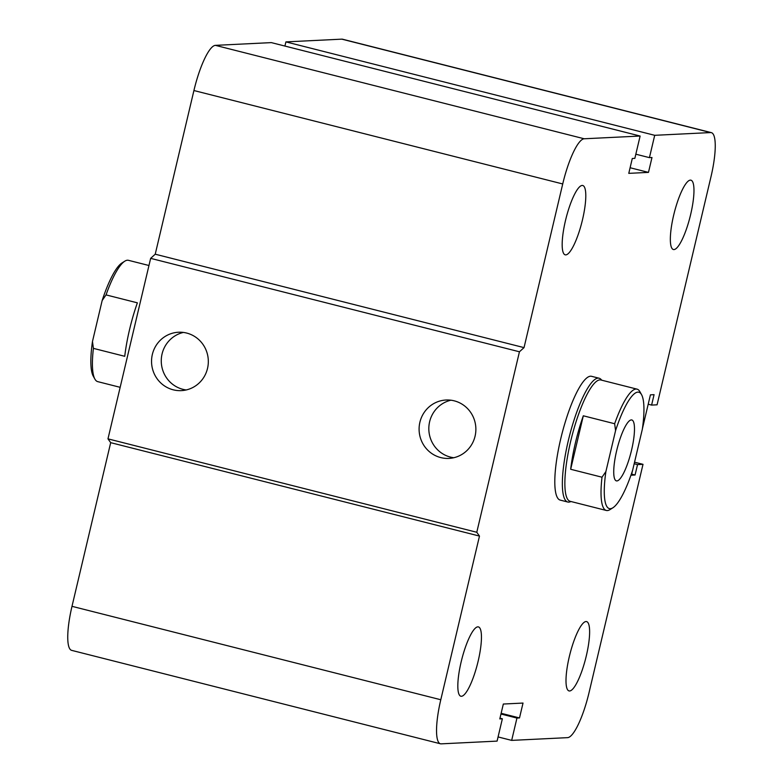 <?xml version="1.0" encoding="UTF-8"?>
<svg xmlns="http://www.w3.org/2000/svg" width="783" height="783" viewBox="0 0 783 783"><rect width="100%" height="100%" fill="white"/><g stroke="black" fill="none" stroke-linecap="round" stroke-linejoin="round"><path stroke-width="1.17" d="M560.197 500.102A63.854 14.583 -75.8 0 1 561.235 436.748A63.854 14.583 -75.8 0 1 590.548 376.212A63.854 14.583 -75.8 0 1 591.576 376.32L599.132 378.228A63.854 14.583 -75.8 0 1 600.904 379.285L601.843 380.235M673.948 249.571A35.754 8.163 -75.8 0 1 673.38 249.513A35.754 8.163 -75.8 0 1 674.241 212.849A35.754 8.163 -75.8 0 1 690.939 180.188A35.754 8.163 -75.8 0 1 690.371 215.648A35.754 8.163 -75.8 0 1 673.948 249.571M569.603 690.978A35.754 8.163 -75.8 0 1 569.035 690.919A35.754 8.163 -75.8 0 1 569.897 654.255A35.754 8.163 -75.8 0 1 586.594 621.594A35.754 8.163 -75.8 0 1 586.027 657.054A35.754 8.163 -75.8 0 1 569.603 690.978M461.432 696.283A35.754 8.163 -75.8 0 1 460.854 696.234A35.754 8.163 -75.8 0 1 461.725 659.56A35.754 8.163 -75.8 0 1 478.423 626.909A35.754 8.163 -75.8 0 1 477.855 662.359A35.754 8.163 -75.8 0 1 461.432 696.283M565.776 254.886A35.754 8.163 -75.8 0 1 565.199 254.827A35.754 8.163 -75.8 0 1 566.07 218.163A35.754 8.163 -75.8 0 1 582.758 185.502A35.754 8.163 -75.8 0 1 582.2 220.963A35.754 8.163 -75.8 0 1 565.776 254.886M186.638 333.049A29.235 28.394 87.2 0 1 208.2 364.261A29.235 28.394 87.2 0 1 181.362 390.629A29.235 28.394 87.2 0 1 151.579 362.823A29.235 28.394 87.2 0 1 178.495 332.237A29.235 28.394 87.2 0 1 186.638 333.049M183.379 332.432A29.235 28.394 -92.8 0 0 161.298 362.343A29.235 28.394 -92.8 0 0 186.207 389.954M454.199 400.827A29.235 28.394 87.2 0 1 475.751 432.04A29.235 28.394 87.2 0 1 448.923 458.407A29.235 28.394 87.2 0 1 419.13 430.601A29.235 28.394 87.2 0 1 446.056 400.015A29.235 28.394 87.2 0 1 454.199 400.827M450.939 400.201A29.235 28.394 -92.8 0 0 428.859 430.121A29.235 28.394 -92.8 0 0 453.768 457.732M632.498 470.661L631.431 475.193L635.072 475.007L637.538 464.593L643.009 464.329L589.08 692.466A45.972 10.502 -75.8 0 1 567.587 737.645L511.671 740.385L516.946 718.07L519.501 717.942L523.024 703.065L503.332 704.034L499.808 718.911L502.363 718.784L497.088 741.11L441.181 743.85A45.972 10.502 -75.8 0 1 440.438 743.781L71.645 650.36A45.972 10.502 -75.8 0 1 71.997 606.326L110.687 442.659L107.976 438.852L150.649 258.361L519.442 351.782L524.033 347.623L562.723 183.956A45.972 10.502 -75.8 0 1 584.206 138.777L640.122 136.036L634.847 158.352L632.292 158.479L628.778 173.356L648.471 172.387L651.985 157.51L649.43 157.637L654.705 135.312L710.621 132.572A45.972 10.502 -75.8 0 1 711.356 132.64A45.972 10.502 -75.8 0 1 711.003 176.674L657.074 404.811L651.603 405.085L654.069 394.661L650.419 394.847L642.373 428.869M107.976 438.852L476.778 532.274L519.442 351.782M110.687 442.659L479.48 536.081L476.778 532.274M150.649 258.361L155.23 254.201L524.033 347.623M155.23 254.201L193.92 90.534A45.972 10.502 -75.8 0 1 215.413 45.355L271.329 42.615L640.122 136.036M284.924 46.06L285.912 41.89L654.705 135.312M285.912 41.89L341.819 39.15A45.972 10.502 -75.8 0 1 342.562 39.219L711.356 132.64M648.207 404.224L651.603 405.085M635.825 154.192L649.43 157.637M630.1 167.738L648.471 172.387M440.438 743.781A45.972 10.502 -75.8 0 1 440.79 699.748L479.48 536.081M631.675 474.146L635.072 475.007M634.171 463.742L637.538 464.593M634.543 462.185L643.009 464.329M498.076 736.94L511.671 740.385M500.963 714.018L516.946 718.07M501.14 713.293L519.501 717.942M499.985 718.187L502.363 718.784M641.551 394.652L639.877 391.666A62.571 14.29 104.2 0 0 637.059 389.151A62.571 14.29 104.2 0 0 614.645 423.73L615.575 430.591A60.017 13.703 -75.8 0 1 641.551 394.652A60.017 13.703 -75.8 0 1 642.324 429.28L632.635 470.25A60.017 13.703 -75.8 0 1 612.893 507.775A60.017 13.703 -75.8 0 1 605.895 471.562L602.01 477.209L570.67 469.271A62.571 14.29 -75.8 0 1 583.315 415.793L570.67 469.271M615.575 430.591L605.895 471.562M583.315 415.793L614.645 423.73M602.01 477.209A62.571 14.29 104.2 0 0 606.326 510.467A62.571 14.29 104.2 0 0 607.334 510.565A62.571 14.29 104.2 0 0 610.006 509.606L612.893 507.775M637.059 389.151L600.904 379.99A62.571 14.29 104.2 0 0 571.688 437.149A62.571 14.29 104.2 0 0 570.171 501.316L606.326 510.467M616.632 450.793A31.418 7.174 -75.8 0 1 631.822 419.972A31.418 7.174 -75.8 0 1 631.059 452.183A31.418 7.174 -75.8 0 1 616.397 480.879A31.418 7.174 -75.8 0 1 616.632 450.793M571.12 501.551L569.828 501.932A63.854 14.583 -75.8 0 1 568.801 502.118A63.854 14.583 -75.8 0 1 567.773 502.02A63.854 14.583 -75.8 0 1 569.319 436.542A63.854 14.583 -75.8 0 1 599.132 378.228M124.742 356.304L93.402 348.366L92.472 341.505L102.162 300.535L106.048 294.897L137.377 302.835A62.571 14.29 104.2 0 0 124.742 356.304M92.472 341.505A60.017 13.703 104.2 0 0 93.246 376.134L94.909 379.119A62.571 14.29 -75.8 0 1 93.402 348.366M106.048 294.897A62.571 14.29 -75.8 0 1 124.781 261.189L121.894 263.019A60.017 13.703 104.2 0 0 102.162 300.535M120.161 387.321L97.728 381.634A62.571 14.29 -75.8 0 1 94.909 379.119M124.781 261.189A62.571 14.29 -75.8 0 1 128.461 260.318L148.956 265.506M71.997 606.326L440.79 699.748M193.92 90.534L562.723 183.956M215.413 45.355L584.206 138.777M341.819 39.15L710.621 132.572M560.217 500.102L567.773 502.02"/></g></svg>
